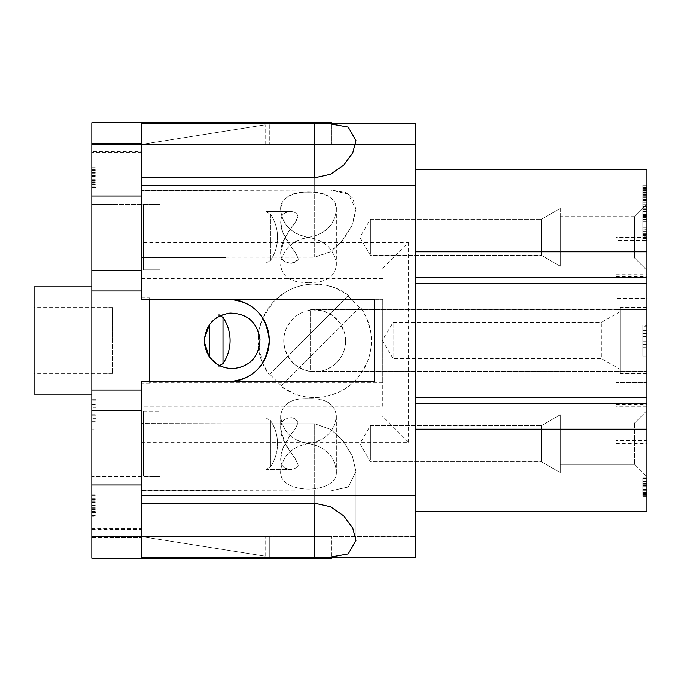 <?xml version="1.0" encoding="UTF-8"?>
<svg xmlns="http://www.w3.org/2000/svg" width="681" height="681" viewBox="0 0 681 681"><rect width="100%" height="100%" fill="white"/><g stroke="black" fill="none" stroke-linecap="round" stroke-linejoin="round"><path stroke-width="0.51" stroke-dasharray="3.4 2.55" d="M149.616 381.769L149.616 299.231L374.55 299.231L374.55 381.769L141.359 381.769L141.359 390.026L91.833 390.026M34.05 307.991L34.05 373.418L34.05 307.991M95.961 373.009L95.961 307.991L95.961 373.009L112.467 373.418L95.961 373.009L95.961 307.991L112.467 307.582L95.961 307.991L95.961 373.009M331.213 123.814L331.213 144.457L331.213 122.784L91.833 122.784L91.833 143.419L141.563 143.419L141.563 144.457L331.213 144.457L141.359 144.457L141.359 155.847M91.833 151.684L91.833 122.784L269.301 122.784L269.301 144.457L269.301 122.784L91.833 122.784L91.833 143.419L141.563 143.419L141.359 123.814L141.359 151.684L91.833 151.684L91.833 214.915L141.563 214.915L141.563 155.847M141.563 536.543L331.213 536.543L141.359 536.543L141.359 557.186L141.359 536.543L415.819 536.543L141.359 536.543L269.301 536.543L269.301 558.216L91.833 558.216L91.833 537.581L91.833 558.216L269.301 558.216L269.301 536.543L141.563 536.543L265.181 536.543L141.563 536.543L141.563 537.581L141.563 536.543M149.616 299.589L382.807 299.317L149.616 299.317L149.616 383.097L149.616 297.903L149.616 299.453L141.359 299.453L141.359 177.758L141.359 290.974L91.833 290.974M149.616 381.547L141.359 381.547L141.359 406.225L382.807 406.225L382.807 382.135L149.616 382.135M382.807 382.381L149.616 382.381M308.51 192.195C325.458 191.557 334.746 197.303 336.371 209.416C334.703 224.909 325.339 234.196 308.28 237.269C291.451 233.941 282.24 224.662 280.657 209.416C282.309 197.286 291.596 191.548 308.51 192.195M225.964 190.152L329.834 189.846L346.144 192.621L352.852 198.273L355.95 209.442L351.677 226.347L341.36 241.959L328.906 252.557L314.707 256.933L225.964 256.933L225.964 189.854L225.964 190.646L141.563 190.646L225.964 190.646L225.964 190.059L225.964 257.427L225.964 190.271L225.964 257.427L141.563 257.427L141.359 218.873M141.563 525.153L141.563 490.354L330.251 490.941L348.28 486.958L355.976 471.456L352.435 456.279L343.445 441.365L330.889 429.507L314.707 423.82L225.964 423.82L225.964 490.941L225.964 423.82L314.707 423.82L330.872 429.49L343.437 441.348L352.452 456.287L355.976 471.456L348.263 486.966L330.251 490.941L225.964 490.941L225.964 423.573L225.964 490.729L141.563 490.354L141.563 521.425L141.563 423.573L141.563 503.242M225.964 423.82L141.563 423.573L225.964 423.82M225.964 256.933L225.964 257.427L141.563 257.427L141.359 247.101M141.359 525.153L141.359 536.543L141.359 528.728L91.833 528.728L91.833 558.216L331.213 558.216L331.213 536.543L331.213 557.186L141.359 557.186L314.707 557.186L314.707 490.601L314.707 503.242L330.549 506.783L343.828 515.917L352.784 528.184L355.967 540.416L348.238 553.883L329.698 557.186L415.819 557.186L415.819 123.814L141.359 123.814L141.359 151.684M141.359 390.026L141.563 433.899M149.616 299.231L141.359 299.231L141.359 290.974M141.563 177.758L141.563 247.101M141.563 214.915L141.563 218.873M141.359 244.096L91.833 244.096L91.833 214.915M141.359 528.728L141.563 521.425M91.833 244.096L91.833 528.728M141.359 433.899L141.359 381.547M141.359 297.903L149.616 297.903M149.616 383.097L141.359 383.097M91.833 529.316L141.359 529.316M91.833 430.094L91.833 399.253L91.833 430.094L95.961 430.094L95.961 399.253L95.961 430.094M91.833 183.793L91.833 167.066L91.833 187.53L91.833 171.008L91.833 186.807L91.833 183.793L95.961 183.793L95.961 186.807L95.961 171.008L95.961 187.53L95.961 167.066L95.961 183.793M91.833 187.53L91.833 187.088L95.961 187.088L95.961 187.53L91.833 187.53L95.961 187.53M91.833 340.5L91.833 286.846L91.833 340.5M91.833 270.229L91.833 204.402L91.833 270.229L91.833 204.402L91.833 270.229L159.933 270.229L143.419 269.829L143.419 204.811L143.419 269.829L159.933 270.229L91.833 270.229M91.833 476.598L91.833 410.771L91.833 476.598L91.833 410.771L91.833 476.598L159.933 476.598L143.419 476.189L143.419 411.171L143.419 476.189L159.933 476.189L143.419 476.189L143.419 411.171L159.933 410.771L143.419 411.171L143.419 476.189L159.933 476.598L91.833 476.598M91.833 516.3L91.833 494.883L91.833 516.3L95.961 516.3L95.961 499.062L95.961 516.3L91.833 516.3M91.833 178.984L91.833 173.153L91.833 184.56L91.833 178.984L95.961 178.984L95.961 184.56L95.961 173.153L95.961 178.984M91.833 512.18L91.833 495.453L91.833 515.73L91.833 499.488L91.833 515.347L91.833 512.18L95.961 512.18L95.961 515.347L95.961 496.977L95.961 512.18M34.05 394.154L34.05 286.846M143.419 204.811L159.933 204.402L143.419 204.811L143.419 269.829L143.419 204.811L159.933 204.402L143.419 204.811L143.419 269.829L159.933 269.829L143.419 269.829L143.419 204.811M143.419 411.171L159.933 411.171L143.419 411.171L143.419 476.189L143.419 411.171M91.833 537.581L141.563 537.581L91.833 537.581M91.833 167.109L95.961 167.109M91.833 182.244L95.961 182.244M91.833 167.066L95.961 167.066L91.833 167.066M91.833 171.008L95.961 171.008M91.833 182.908L95.961 182.908M91.833 186.807L95.961 186.807M91.833 512.563L91.833 502.867L95.961 502.867L95.961 512.563L95.961 502.867L91.833 502.867L91.833 512.563L95.961 512.563M91.833 502.169L95.961 502.169M91.833 499.062L95.961 499.062L95.961 494.883L95.961 499.062L91.833 499.062M91.833 494.883L95.961 494.883L91.833 494.883M91.833 502.867L95.961 502.867L91.833 502.867M91.833 175.604L95.961 175.604M91.833 173.153L95.961 173.153L91.833 173.153M91.833 176.958L95.961 176.958L91.833 176.958M91.833 184.56L95.961 184.56L91.833 184.56M91.833 496.977L95.961 496.977L95.961 515.73L95.961 495.453L95.961 496.977L91.833 496.977M91.833 501.233L95.961 501.233L91.833 501.199M91.833 495.453L95.961 495.453M91.833 515.73L95.961 515.73M91.833 511.925L95.961 511.925M91.833 499.488L95.961 499.488M91.833 508.23L95.961 508.23M91.833 507.805L95.961 507.805M91.833 500.875L95.961 500.875M91.833 511.542L95.961 511.542M91.833 515.347L95.961 515.347M95.961 429.115L95.961 400.224L95.961 429.115L91.833 429.115L91.833 400.224L91.833 429.115M91.833 418.721L91.833 410.754L91.833 418.721L95.961 418.721L95.961 410.754L95.961 418.721L91.833 418.721M91.833 415.24L91.833 404.369L91.833 424.927L91.833 415.24L95.961 415.24L95.961 424.927L95.961 404.369L95.961 415.24L91.833 415.24M91.833 407.647L91.833 421.726L91.833 407.647L95.961 407.647L95.961 421.726L95.961 407.647L91.833 407.647M91.833 421.726L95.961 421.726L91.833 421.726M91.833 414.159L95.961 414.159L91.833 414.159M91.833 404.369L95.961 404.369L91.833 404.369M91.833 424.927L95.961 424.927L91.833 424.927M91.833 410.754L159.933 410.771L91.833 410.771M141.359 521.425L141.359 557.186L415.819 557.186M112.467 373.009L112.467 307.991L112.467 373.009M159.933 269.829L159.933 204.811L159.933 269.829M159.933 476.189L159.933 411.171L159.933 476.189M560.276 216.584L560.276 266.211L560.276 216.584M541.497 224.355L541.497 255.375L541.497 224.355M370.421 221.104L370.421 255.375L370.421 221.104M382.807 299.589L382.807 382.135M382.807 406.225L382.807 299.317M646.95 240.546L646.95 197.822L646.95 240.546L646.95 197.822L646.95 240.546L642.821 240.546L642.821 197.822L642.821 240.546L642.821 197.822L642.821 240.546L646.95 240.546M646.95 229.778L646.95 233.413L646.95 229.778L642.821 229.778L642.821 233.413L642.821 229.778M646.95 225.845L646.95 223.93L646.95 225.845L642.821 225.845L642.821 223.93L642.821 225.845L646.95 225.845M646.95 222.9L646.95 217.946L646.95 222.9L642.821 222.9L642.821 217.946L642.821 222.9L646.95 222.9M646.95 214.226L646.95 217.86L646.95 212.217L646.95 214.226L642.821 214.226L642.821 212.217L642.821 217.86L642.821 214.226M646.95 209.186L646.95 204.7L646.95 211.536L646.95 209.186L642.821 209.186L642.821 211.536L642.821 204.7L642.821 209.186M646.95 199.959L646.95 185.121L646.95 202.827L646.95 199.976L642.821 199.959L642.821 202.827L642.821 185.121L642.821 202.861L642.821 189.701L642.821 202.095L642.821 199.959L646.95 199.959L642.821 199.976M646.95 204.019L646.95 202.095L646.95 204.019L642.821 204.019L642.821 202.095L642.821 204.019L646.95 204.019M646.95 240.802L646.95 235.251L646.95 240.802L642.821 240.802L642.821 235.251L642.821 240.802M646.95 198.92L646.95 189.037L646.95 198.92L642.821 198.92L642.821 189.037L642.821 198.92L646.95 198.92M646.95 204.3L646.95 270.34L646.95 204.3L646.95 270.34L646.95 204.3L634.564 216.686L634.564 257.954L634.564 216.686L634.564 257.954L634.564 216.686L560.276 216.686L560.276 257.954L560.276 216.686L560.276 257.954L560.276 216.686L634.564 216.686L646.95 204.3M646.95 237.32L615.999 237.32L615.999 169.22L646.95 169.22L646.95 240.282L615.999 240.282L615.999 309.31L310.579 309.31L646.95 309.31L310.579 309.549L310.579 371.451L646.95 371.451L646.95 240.282M646.95 240.333C646.95 232.842 646.95 232.842 646.95 240.333C646.95 232.842 646.95 232.842 646.95 240.333L646.95 238.41L646.95 240.333L642.821 240.333L642.821 236.273L646.95 236.273L646.95 238.41L642.821 238.41L642.821 240.333C642.821 232.842 642.821 232.842 642.821 240.333C642.821 232.842 642.821 232.842 642.821 240.333L646.95 240.333M646.95 440.718L646.95 511.78L646.95 371.451L646.95 382.526L615.999 382.526L615.999 440.718L646.95 440.718L646.95 404.471L646.95 511.78L415.819 511.78L415.819 429.234L415.819 511.78M646.95 410.66L646.95 476.7L646.95 410.66L646.95 476.7L646.95 410.66L634.564 423.046L560.276 423.046L560.276 464.314L560.276 423.046L560.276 464.314L560.276 423.046L634.564 423.046L634.564 464.314L634.564 423.046L634.564 464.314L634.564 423.046L646.95 410.66M646.95 477.739L646.95 496.296L646.95 477.739L642.821 477.739L642.821 492.669L642.821 477.739L646.95 477.739M646.95 481.305L646.95 495.802L646.95 478.232L646.95 492.312L646.95 478.564L646.95 481.305L642.821 481.305L642.821 478.564L642.821 492.312L642.821 481.305M646.95 185.121L642.821 185.121M415.819 403.441L415.819 251.766L415.819 429.234L415.819 403.441L646.95 403.441M415.819 277.559L646.95 277.559M415.819 251.766L415.819 169.22L415.819 251.766L615.999 251.766M615.999 440.718L615.999 511.78L615.999 371.451L615.999 382.526L646.95 382.526L646.95 298.474L615.999 298.474L646.95 298.474L646.95 371.451L310.579 371.451L310.579 309.549L646.95 309.549L615.999 309.549L615.999 169.22L646.95 169.22M382.807 268.271L408.6 242.479L141.359 242.479L141.359 177.758L314.707 177.758L330.549 174.217L343.828 165.083L352.784 152.816L355.967 140.584L348.238 127.117L329.698 123.814M620.119 373.375L620.119 307.48L620.119 373.375M646.95 373.375L646.95 307.48L646.95 373.375M382.807 278.589L141.359 278.589L141.359 299.453M141.359 242.479L141.359 278.589M225.964 257.18L314.707 257.18L330.872 251.51L343.437 239.652L352.452 224.713L355.976 209.544L348.263 194.034L330.251 190.059L225.964 190.399M265.181 556.147L265.181 536.543L265.181 556.147L141.563 536.577L265.181 556.147M141.359 406.225L141.359 442.344L408.6 442.344L382.807 416.542M408.6 442.344L408.6 242.479M141.359 442.344L141.359 503.242L314.707 503.242L314.707 423.82L314.707 503.242M329.698 557.186L314.707 557.186M560.276 414.789L560.276 472.571L560.276 414.789L560.276 472.571L560.276 414.789L541.497 425.625L541.497 461.735L541.497 425.625L541.497 461.735L541.497 425.625L560.276 414.789M615.999 371.451L646.95 371.451L615.999 371.451M646.95 325.254L646.95 356.086L646.95 325.254L642.821 325.254L642.821 356.086L642.821 325.254M615.999 237.32L615.999 240.282M560.276 208.429L560.276 266.211L560.276 208.429L541.497 219.265L541.497 255.375L541.497 219.265L560.276 208.429M141.359 123.814L415.819 123.814L415.819 144.457L141.359 144.457L415.819 144.457L415.819 123.814L141.359 123.814M265.181 144.457L265.181 124.853L265.181 144.457M265.181 124.853L141.563 144.423L265.181 124.853M642.821 493.512L642.821 478.232L642.821 495.802L642.821 493.512L646.95 493.512M646.95 494.483L642.821 494.483L642.821 490.797L642.821 494.483L646.95 494.483M646.95 490.797L642.821 490.797M646.95 495.802L642.821 495.802M646.95 478.232L642.821 478.232M646.95 481.527L642.821 481.527M646.95 492.312L642.821 492.312M646.95 484.736L642.821 484.736M646.95 485.093L642.821 485.093M646.95 491.103L642.821 491.103M646.95 481.859L642.821 481.859M646.95 478.564L642.821 478.564M646.95 202.827L642.821 202.827M646.95 189.701L642.821 189.701M646.95 202.861L642.821 202.861L646.95 202.861M646.95 199.439L642.821 199.439M646.95 189.131L642.821 189.131M646.95 185.751L642.821 185.751M646.95 196.792L642.821 196.792M646.95 189.037L642.821 189.037L646.95 189.037M646.95 195.626L642.821 195.626L646.95 195.626M646.95 480.982L646.95 489.375L646.95 480.982L642.821 480.982M646.95 489.375L642.821 489.375L646.95 489.375M646.95 489.979L642.821 489.979M646.95 492.669L642.821 492.669L642.821 496.296L642.821 492.669L646.95 492.669M646.95 496.296L642.821 496.296L646.95 496.296M642.821 326.225L642.821 355.116L642.821 326.225L646.95 326.225L646.95 355.116L646.95 326.225M646.95 336.618L646.95 344.586L646.95 336.618L642.821 336.618L642.821 344.586L642.821 336.618L646.95 336.618M646.95 340.1L646.95 350.97L646.95 330.413L646.95 340.1L642.821 340.1L642.821 330.413L642.821 350.97L642.821 340.1L646.95 340.1M646.95 347.693L646.95 333.622L646.95 347.693L642.821 347.693L642.821 333.622L642.821 347.693L646.95 347.693M646.95 333.622L642.821 333.622L646.95 333.622M646.95 341.181L642.821 341.181L646.95 341.181M646.95 350.97L642.821 350.97L646.95 350.97M646.95 330.413L642.821 330.413L646.95 330.413M646.95 344.586L642.821 344.586L646.95 344.586M642.821 240.376L642.821 235.677L642.821 240.376L646.95 240.376L646.95 235.677L646.95 240.376M646.95 197.822L642.821 197.822L646.95 197.822M646.95 198.035L642.821 198.043M646.95 202.095L642.821 202.095L646.95 202.095M646.95 207.407L646.95 208.829L646.95 207.407L642.821 207.407L642.821 208.829L642.821 207.407M646.95 208.114L642.821 208.114M646.95 208.829L642.821 208.829M646.95 207.05L642.821 207.05M646.95 204.7L642.821 204.7M646.95 206.624L642.821 206.624M646.95 207.007L642.821 207.007M646.95 209.229L642.821 209.229M646.95 209.612L642.821 209.612M646.95 211.536L642.821 211.536M646.95 214.14L642.821 214.14L642.821 214.592L642.821 214.14L646.95 214.14L646.95 215.341L646.95 214.14L642.821 214.14L646.95 214.14M642.821 214.592L642.821 215.341L642.821 214.592L646.95 214.592L642.821 214.592M646.95 215.511L642.821 215.511M646.95 217.86L642.821 217.86M646.95 216.388L642.821 216.388M646.95 212.217L642.821 212.217L646.95 212.217M646.95 217.946L642.821 217.946L646.95 217.946M646.95 219.461L642.821 219.461L646.95 219.461M646.95 221.385L642.821 221.385L646.95 221.385M646.95 223.93L642.821 223.93L646.95 223.93M646.95 227.301L642.821 227.301L646.95 227.301M646.95 229.139L642.821 229.139L646.95 229.139M646.95 230.978L642.821 230.978M646.95 233.413L642.821 233.413L646.95 233.413M646.95 231.574L642.821 231.574L646.95 231.574M646.95 238.41L642.821 238.41M646.95 237.984L646.95 239.108L646.95 237.184L646.95 237.984L642.821 237.609L642.821 238.682L642.821 237.184L642.821 239.108L642.821 237.984M646.95 238.452L646.95 239.108L646.95 238.452L642.821 238.452L642.821 239.108L642.821 238.452M646.95 238.248L646.95 237.609L642.821 237.609L646.95 237.609L646.95 238.682L646.95 238.248L642.821 238.248M646.95 238.631L642.821 238.631M646.95 239.108L642.821 239.108L646.95 239.108M646.95 237.184L642.821 237.184L646.95 237.184M646.95 237.609L642.821 237.609L646.95 237.609M308.51 443.578C291.57 446.796 282.283 456.091 280.657 471.456C278.921 494.9 338.108 494.866 336.371 471.456C334.72 456.066 325.433 446.77 308.51 443.578C325.458 446.796 334.746 456.091 336.371 471.456C338.108 494.9 278.921 494.866 280.657 471.456C282.309 456.066 291.596 446.77 308.51 443.578M370.421 456.253L370.421 425.625L370.421 456.253M348.034 295.826L269.165 374.695L269.702 374.158L281.372 385.838L280.844 386.365L360.24 306.969A56.753 56.753 0 0 1 280.836 386.365L294.235 393.763C304.22 397.542 314.469 398.504 324.982 396.64L337.657 392.733C347.395 388.349 355.32 381.777 361.441 373.026L367.638 361.305C371.417 351.319 372.379 341.062 370.515 330.549L366.608 317.882L362.335 309.974L360.24 306.969L359.713 307.497L348.034 295.826L269.761 374.252M262.713 318.121L273.643 301.666L283.849 293.205C292.856 287.459 302.687 284.42 313.362 284.096L326.565 285.33L335.18 287.901L348.57 295.29A56.753 56.753 0 0 0 269.165 374.695L262.534 363.143M281.372 385.838L359.713 307.497M262.517 363.092L257.971 342.177L259.206 328.966L262.679 318.18M289.859 359.287L284.947 349.353L283.798 342.56C283.5 336.61 284.777 331.034 287.637 325.816L291.63 320.198C295.622 315.78 300.483 312.741 306.186 311.072L312.979 309.923L323.254 311.081L332.617 315.584L339.964 322.939L344.892 333.971L345.463 344.348L343.922 351.064C341.913 356.674 338.602 361.339 333.962 365.067L328.131 368.719C322.743 371.273 317.099 372.226 311.183 371.588L304.475 370.047L295.384 365.016L289.859 359.287M345.659 340.832A30.951 30.951 0 0 0 299.231 314.026A30.951 30.951 0 0 0 299.231 367.638A30.951 30.951 0 0 0 345.659 340.832M620.119 311.609L601.357 322.445L393.124 322.445L382.271 340.5L393.124 358.555L393.124 322.445L393.124 358.555L601.357 358.555L601.357 322.445L601.357 358.555L620.119 369.391L620.119 311.609L620.119 369.391M370.421 459.896L370.421 425.625L370.421 459.896M370.421 249.893L370.421 219.265L370.421 249.893M308.51 237.422C325.458 234.204 334.746 224.909 336.371 209.544C338.108 186.1 278.921 186.134 280.657 209.544C282.309 224.934 291.596 234.23 308.51 237.422M270.468 420.543L270.468 466.817L270.468 420.543L265.862 417.887L265.862 469.481L265.862 417.887L265.862 469.481L265.862 417.887L290.063 417.887C293.409 417.266 296.056 418.909 297.989 422.816C296.303 427.251 294.354 430.579 292.149 432.81L283.688 446.668L282.47 449.681L280.691 458.849C281.219 468.732 285.807 468.579 290.055 469.473C291.545 469.703 297.137 468.834 297.989 464.587L295.494 459.105L284.803 443.025L280.674 428.57C281.449 420.815 281.866 423.642 282.726 421.318C283.509 419.564 285.96 418.423 290.063 417.887L285.186 419.121L283.688 420.237C283.534 420.935 281.687 420.092 280.691 428.562C281.202 437.398 283.449 439.952 286.658 446.395L294.098 457.181C298.218 463.446 299.231 466.647 297.163 466.774C296.678 467.983 294.311 468.886 290.055 469.481L284.803 468C282.096 466.119 280.725 463.08 280.674 458.883C281.449 450.115 281.866 452.431 282.726 448.992C283.628 446.029 286.309 441.262 290.761 434.716C293.162 430.826 296.354 428.741 297.989 422.816C295.35 416.67 290.761 418.355 290.055 417.879L265.862 417.887L270.468 420.543L270.468 466.817L270.468 420.543C275.141 427.549 277.507 435.261 277.559 443.68C277.507 435.261 275.141 427.549 270.468 420.543M308.51 398.708C291.596 398.044 282.309 403.782 280.657 415.904C282.249 431.175 291.477 440.471 308.34 443.782C325.365 440.667 334.711 431.379 336.371 415.904C334.746 403.79 325.458 398.062 308.51 398.708C325.433 398.044 334.72 403.782 336.371 415.904C334.78 431.175 325.552 440.471 308.689 443.782C291.664 440.667 282.317 431.379 280.657 415.904C282.283 403.79 291.57 398.062 308.51 398.708M270.468 214.183L270.468 260.457L270.468 214.183L265.862 211.519L265.862 263.113L265.862 211.519L265.862 263.113L265.862 211.519L290.055 211.519C291.545 211.297 297.137 212.166 297.989 216.413L295.494 221.895L284.803 237.975L280.674 252.43C281.449 260.185 281.866 257.358 282.726 259.682C283.509 261.436 285.96 262.577 290.063 263.113C293.409 263.734 296.056 262.091 297.989 258.184C296.303 253.749 294.354 250.421 292.149 248.19L283.688 234.332L282.47 231.319L280.691 222.151C281.219 212.268 285.807 212.421 290.055 211.527L285.186 212.761L283.688 213.868C283.534 214.566 281.687 213.732 280.691 222.202C281.202 231.029 283.449 233.592 286.658 240.035L294.098 250.812C298.218 257.086 299.231 260.287 297.163 260.406C296.678 261.623 294.311 262.525 290.055 263.113L284.803 261.64C282.096 259.759 280.725 256.72 280.674 252.515C281.449 243.747 281.866 246.062 282.726 242.632C283.628 239.661 286.309 234.902 290.761 228.348C293.162 224.458 296.354 222.381 297.989 216.447C295.35 210.31 290.761 211.987 290.055 211.519L265.862 211.519L270.468 214.183L270.468 260.457L270.468 214.183C275.141 221.189 277.507 228.901 277.559 237.32C277.507 228.901 275.141 221.189 270.468 214.183M308.51 282.292C291.596 282.955 282.309 277.218 280.657 265.096C282.249 249.825 291.477 240.529 308.34 237.218C325.365 240.333 334.711 249.621 336.371 265.096C334.746 277.21 325.458 282.938 308.51 282.292M308.689 282.445C325.509 283.049 334.737 277.303 336.371 265.215C334.754 249.867 325.467 240.58 308.51 237.363C291.579 240.555 282.3 249.842 280.657 265.215C282.3 277.371 291.647 283.117 308.689 282.445M223.002 317.363L223.002 363.637M232.161 368.719A27.861 27.861 0 0 0 259.997 339.776A27.861 27.861 0 0 0 205.041 334.473A27.861 27.861 0 0 0 210.582 358.478M217.409 364.497A27.861 27.861 0 0 0 232.153 368.719M217.784 364.727L218.397 365.084C221.529 366.71 221.529 366.71 218.397 365.084C221.529 366.71 221.529 366.71 218.397 365.084L218.397 366.293L218.397 365.084C216.005 364.063 213.025 361.373 209.459 357.014C202.7 346.314 202.7 335.554 209.459 324.709L209.459 357.014L210.089 357.857M219.554 316.018L218.397 316.639C223.845 314.035 223.845 314.035 218.397 316.639L218.397 314.707L218.397 316.639L216.515 317.814M220.159 315.72L218.397 314.707L222.568 314.707L220.874 315.388M214.821 319.057L209.314 324.922M204.411 338.457L204.326 341.99M208.99 356.325L209.459 357.014M209.459 324.709C212.855 320.496 215.834 317.806 218.397 316.639M141.359 152.272L91.833 152.272M91.833 466.085L141.563 466.085M141.359 436.904L91.833 436.904M91.833 176.762L95.961 176.762M91.833 169.705L95.961 169.705M91.833 167.866L95.961 167.866M91.833 170.395L95.961 170.395M91.833 176.251L95.961 176.251M91.833 180.644L95.961 180.644M91.833 184.585L95.961 184.585M91.833 179.614L95.961 179.614M91.833 172.787L95.961 172.787M91.833 172.625L95.961 172.625M91.833 176.839L95.961 176.839M91.833 181.231L95.961 181.231M91.833 180.559L95.961 180.559M91.833 506.034L95.961 506.034M91.833 501.361L95.961 501.361L91.833 501.327M91.833 498.1L95.961 498.1M91.833 498.049L95.961 498.049M91.833 498.407L95.961 498.407M91.833 505.881L95.961 505.881M91.833 512.657L95.961 512.657M91.833 509.694L95.961 509.694M91.833 505.864L95.961 505.864M91.833 505.54L95.961 505.54M91.833 507.192L95.961 507.192M91.833 502.816L95.961 502.816M91.833 502.297L95.961 502.297M91.833 505.949L95.961 505.949M91.833 509.643L95.961 509.643M141.359 185.726L415.819 185.726M314.707 257.18L314.707 190.399M415.819 495.274L141.359 495.274M646.95 406.838L615.999 406.838M615.999 443.68L646.95 443.68M415.819 429.234L615.999 429.234M615.999 274.162L646.95 274.162M314.707 190.152L314.707 123.814M314.707 177.758L314.707 256.933M646.95 486.634L642.821 486.634M646.95 490.686L642.821 490.686L646.95 490.712M646.95 493.555L642.821 493.555M646.95 493.24L642.821 493.24M646.95 486.762L642.821 486.762M646.95 480.897L642.821 480.897M646.95 483.459L642.821 483.459M646.95 486.787L642.821 486.787M646.95 490.831L642.821 490.831M646.95 487.06L642.821 487.06M646.95 485.63L642.821 485.63M646.95 489.418L642.821 489.418M646.95 489.877L642.821 489.877M646.95 486.711L642.821 486.711M646.95 483.501L642.821 483.501M646.95 188.365L642.821 188.365M646.95 194.46L642.821 194.46M646.95 200.572L642.821 200.572M646.95 202.163L642.821 202.163M646.95 194.902L642.821 194.902M646.95 191.097L642.821 191.097M646.95 187.675L642.821 187.675M646.95 191.991L642.821 191.991M646.95 197.907L642.821 197.907M646.95 194.391L642.821 194.391M646.95 190.578L642.821 190.578M646.95 193.872L642.821 193.872M646.95 192.51L642.821 192.51M646.95 215.094L642.821 215.094M112.467 307.582L34.05 307.582M112.467 373.418L34.05 373.418M329.834 189.854L225.964 189.854M141.563 190.271L225.964 190.271L141.563 190.271M159.933 204.402L91.833 204.402L159.933 204.402M225.964 490.729L141.563 490.729L225.964 490.729M95.961 399.253L91.833 399.253M95.961 400.224L91.833 400.224M541.497 255.375L560.276 266.211L541.497 255.375L370.421 255.375L359.9 237.32L370.421 219.265L541.497 219.265L370.421 219.265L359.9 237.32L370.421 255.375L541.497 255.375M646.95 307.48L620.119 307.48M646.95 373.52L620.119 373.52M634.564 257.954L646.95 270.34L634.564 257.954L560.276 257.954L634.564 257.954M355.976 540.416L355.976 471.456L355.976 540.416M634.564 464.314L560.276 464.314L634.564 464.314L646.95 476.7L634.564 464.314M615.999 404.471L646.95 404.471M615.999 276.529L646.95 276.529M642.821 356.086L646.95 356.086M642.821 355.116L646.95 355.116M642.821 235.251L646.95 235.251M642.821 235.677L646.95 235.677M642.821 215.341L646.95 215.341M642.821 217.35L646.95 217.35M646.95 234.349L642.821 234.349M642.821 238.682L646.95 238.682M225.964 490.941L330.251 490.941L225.964 490.941M541.497 461.735L560.276 472.571L541.497 461.735L370.421 461.735L359.9 443.68L370.421 425.625L541.497 425.625L370.421 425.625L359.9 443.68L370.421 461.735L541.497 461.735M225.964 190.059L330.251 190.059M270.468 466.817A41.269 41.269 0 0 0 277.559 443.68A41.269 41.269 0 0 1 270.468 466.817L265.862 469.481L290.055 469.481L265.862 469.481L270.468 466.817M280.657 415.904L280.657 428.528L280.657 415.904M336.371 415.904L336.371 471.456L336.371 415.904M270.468 260.457A41.269 41.269 0 0 0 277.559 237.32A41.269 41.269 0 0 1 270.468 260.457L265.862 263.113L290.063 263.113L265.862 263.113L270.468 260.457M336.371 265.096L336.371 209.544M336.371 265.215L336.371 209.416M219.478 365.671L218.397 366.293L220.789 366.293"/><path stroke-width="1.02" d="M149.616 299.231L149.616 381.769M228.033 381.769A41.269 41.269 0 0 0 269.301 340.5A41.269 41.269 0 0 0 228.033 299.231C252.957 301.274 266.714 315.048 269.301 340.551C266.663 366.012 252.898 379.751 228.033 381.769M232.161 368.719C249.663 366.957 258.942 357.27 259.989 339.64C257.478 322.334 247.484 313.481 229.991 313.09C213.076 316.018 204.547 326.156 204.428 343.505C207.152 359.023 216.396 367.434 232.161 368.719A27.861 27.861 0 0 1 232.153 368.719M329.698 557.186L348.238 553.883L355.967 540.416L352.784 528.184L343.828 515.917L330.549 506.783L314.707 503.242L141.359 503.242L141.359 381.769L374.55 381.769L374.55 299.231L141.359 299.231L141.359 177.758L314.707 177.758L330.549 174.217L343.828 165.083L352.784 152.816L355.967 140.584L348.238 127.117L329.698 123.814L415.819 123.814L415.819 557.186L141.359 557.186L141.563 503.242M141.359 536.662L91.833 536.662L91.833 122.784L331.213 122.784L331.213 123.814M329.698 123.814L141.359 123.814L141.563 177.758M141.359 144.338L91.833 144.338M415.819 557.186L331.213 557.186L331.213 558.216L91.833 558.216L91.833 536.662M91.833 286.846L34.05 286.846L34.05 394.154L91.833 394.154M141.359 390.026L91.833 390.026M141.359 290.974L91.833 290.974M415.819 277.559L646.95 277.559L646.95 169.22L415.819 169.22L646.95 169.22M646.95 277.559L646.95 511.78L415.819 511.78M646.95 403.441L415.819 403.441M223.002 317.363C227.675 324.369 230.042 332.081 230.093 340.5A41.269 41.269 0 0 1 223.002 363.637L223.002 317.363L220.159 315.72M210.582 358.478A27.861 27.861 0 0 0 217.409 364.497M220.874 315.388L219.554 316.018M209.459 357.014L209.459 324.726M209.314 324.922L204.411 338.457M204.326 341.99L208.99 356.325M216.515 317.814L214.821 319.057M210.089 357.857L217.784 364.727M141.359 484.957L91.833 484.957M141.359 410.66L91.833 410.66M141.359 196.043L91.833 196.043M141.359 270.34L91.833 270.34M646.95 397.253L415.819 397.253M415.819 283.747L646.95 283.747M646.95 251.766L415.819 251.766M314.707 123.814L314.707 177.758M415.819 185.726L141.359 185.726M141.359 495.274L415.819 495.274M415.819 429.234L646.95 429.234M314.707 503.242L314.707 557.186M223.002 363.637L219.478 365.671"/></g></svg>
